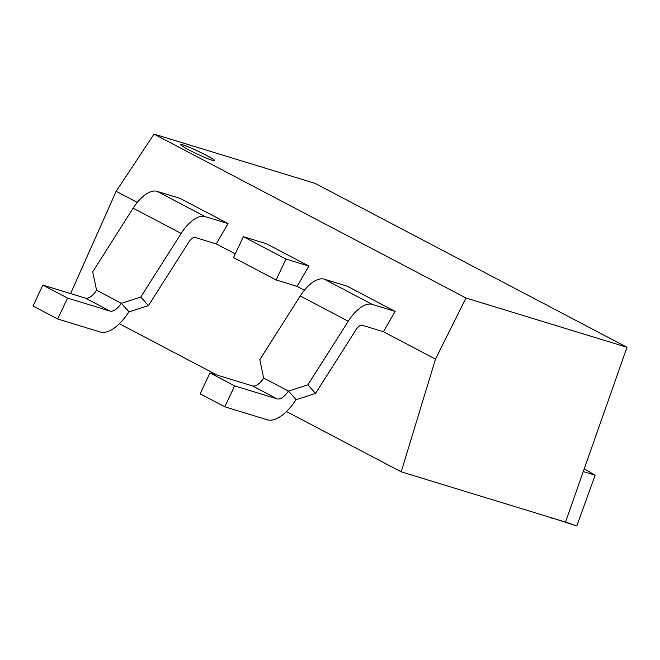 <?xml version="1.0" encoding="UTF-8"?>
<svg xmlns="http://www.w3.org/2000/svg" width="660" height="660" viewBox="0 0 660 660"><rect width="100%" height="100%" fill="white"/><g stroke="black" fill="none" stroke-linecap="round" stroke-linejoin="round"><path stroke-width="0.99" d="M183.01 144.903A18.81 1.477 25.3 0 0 180.675 144.573A18.81 1.477 25.3 0 0 192.918 151.94A18.81 1.477 25.3 0 0 212.363 160.331A18.81 1.477 25.3 0 0 214.69 160.652A18.81 1.477 25.3 0 0 202.455 153.285A18.81 1.477 25.3 0 0 183.01 144.903M214.681 160.677A18.81 1.477 25.3 0 0 202.315 153.268A18.81 1.477 25.3 0 0 182.993 144.944A18.81 1.477 25.3 0 0 180.667 144.598M286.473 411.543L401.189 471.817L565.513 522.085L627 347.275L315.001 183.348L154.027 134.104L466.026 298.031L627 347.275M119.369 323.738L217.124 375.103M297.132 286.399L308.888 266.071L266.293 243.688L243.383 236.676L233.5 257.582L276.103 279.964L297.132 286.399L304.4 290.218M315.554 393.393L296.216 399.655L288.511 391.108L307.849 384.846L315.554 393.393L355.971 329.786A8.431 3.985 -62.3 0 1 362.365 325.289L383.402 331.724L395.159 311.396L347.127 286.159L324.217 279.155A31.622 14.949 117.7 0 0 300.242 296.002L259.825 359.609L263.637 378.114M383.402 331.724L435.517 359.106L466.026 298.031M154.027 134.104L116.16 191.309L137.296 202.414M96.575 290.26L121.242 303.221L128.947 311.767A37.95 17.935 -62.3 0 1 100.171 331.98L57.668 318.978L33 306.017L42.883 285.12L85.379 298.114A14.759 6.971 -62.3 0 0 96.575 290.26L92.713 271.804L133.13 208.197A31.622 14.949 117.7 0 1 157.113 191.35L180.023 198.355L228.047 223.591L205.144 216.587A31.622 14.949 117.7 0 0 181.162 233.425L140.745 297.041L148.45 305.588L188.867 241.981A8.431 3.985 -62.3 0 1 195.261 237.484L216.298 243.919L228.047 223.591M216.298 243.919L235.249 253.877M288.511 391.108L296.051 399.572A37.95 17.935 -62.3 0 1 267.275 419.785L224.779 406.783L234.655 385.885L209.987 372.916L200.104 393.822L224.779 406.783M277.159 398.887L252.483 385.918A14.759 6.971 -62.3 0 0 263.678 378.056L288.346 391.025A14.759 6.971 -62.3 0 1 277.159 398.887L234.655 385.885M252.483 385.918L209.987 372.916M116.16 191.309L70.587 293.593M401.189 471.817L435.517 359.106M552.404 518.075L576.79 525.896L565.538 522.027M576.947 525.517L595.13 475.192L583.283 471.57M595.13 475.192L584.248 468.823M552.255 518.397L550.605 517.531M395.159 311.396L372.248 304.392A31.622 14.949 117.7 0 0 348.265 321.23L307.849 384.846M148.45 305.588L129.112 311.858L121.242 303.221A14.759 6.971 -62.3 0 1 110.047 311.083L67.551 298.081L57.668 318.978M42.883 285.12L67.551 298.081M121.407 303.303L140.745 297.041M308.888 266.071L285.978 259.058L243.383 236.676M285.978 259.058L276.103 279.964M372.248 304.392L324.217 279.155M348.265 321.23L300.242 296.002M157.113 191.35L205.144 216.587M85.379 298.114L110.047 311.083M133.13 208.197L181.162 233.425"/></g></svg>
